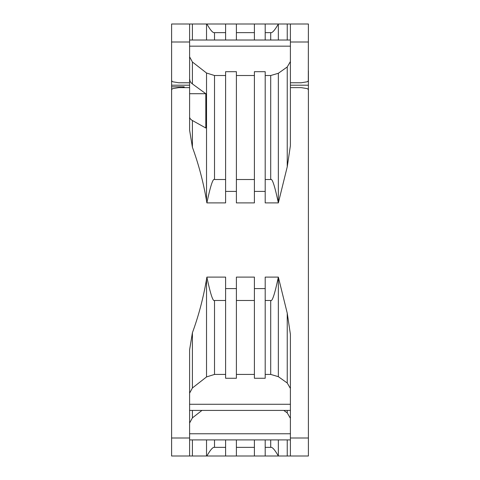 <?xml version="1.0" encoding="UTF-8"?>
<svg xmlns="http://www.w3.org/2000/svg" width="480" height="480" viewBox="0 0 480 480"><rect width="100%" height="100%" fill="white"/><g stroke="black" fill="none" stroke-linecap="round" stroke-linejoin="round"><path stroke-width="0.72" d="M254.4 439.914L254.4 456L265.2 456L265.2 439.914M189.6 393.15L192.408 387.984L206.526 376.938L206.526 279.24L206.88 277.104L225.6 277.104L225.6 288.6L236.4 288.6L236.4 277.104L254.4 277.104L254.4 288.6L265.2 288.6L265.2 277.104L278.346 277.104L287.238 313.17L290.4 334.314L290.4 456L265.2 456M283.74 410.418L287.238 412.896L290.4 418.314M189.6 423.018L192.408 417.864L201.96 410.418M192.408 439.914L192.408 456L189.6 456L189.6 349.848L192.408 332.73L192.408 387.984M192.408 456L206.88 456C210.45 449.742 213 446.862 214.518 447.36L225.6 447.36M225.6 439.914L225.6 456L236.4 456L236.4 439.914M254.4 447.36L236.4 447.36M236.4 456L254.4 456M290.4 438L308.4 438L308.4 456L290.4 456M189.6 456L171.6 456L171.6 438L189.6 438M206.88 456L225.6 456M278.346 439.914L278.346 456C274.77 449.742 272.226 446.862 270.708 447.36L265.2 447.36M308.304 80.646L308.4 24L290.4 24L290.4 87.63L301.2 87.63L306.888 88.554A1.8 1.8 0 0 1 308.4 90.33L308.4 438M206.526 279.24C203.328 298.002 198.618 315.834 192.408 332.73M189.6 78.756L189.978 80.982A10.8 7.17 180 0 0 192.408 83.922L205.812 93.714L205.812 128.004L192.408 120.51L192.408 147.27L189.6 130.152L189.6 87.63L178.8 87.63L173.112 88.554A1.8 1.8 0 0 0 171.6 90.33L171.6 438M192.408 147.27C198.672 164.364 203.376 182.196 206.526 200.76L206.88 202.896L225.6 202.896L225.6 191.4L236.4 191.4L236.4 71.688L225.6 71.688L225.6 191.4M290.4 87.63L290.4 145.686L287.238 166.83L278.346 202.896L265.2 202.896L265.2 191.4L254.4 191.4L254.4 202.896L236.4 202.896L236.4 191.4M308.4 92.07L308.4 70.8M308.4 155.82L308.4 95.67M308.4 80.07A1.8 1.8 0 0 1 306.888 81.846L307.53 81.612M290.4 61.554L287.238 66.972L278.346 73.278L270.708 75.522L265.2 75.522M189.6 56.85L192.408 61.998L206.526 73.014L214.518 75.522L225.6 75.522M254.4 191.4L254.4 71.688L265.2 71.688L265.2 191.4M236.4 75.522L254.4 75.522M192.408 120.51A10.8 5.49 0 0 1 189.6 116.814M189.6 87.63L189.6 82.77L178.8 82.77L173.112 81.846A1.8 1.8 0 0 1 171.6 80.07L171.696 80.646M236.4 40.02L236.4 24L171.6 24L171.6 80.07M171.6 70.8L171.6 92.07M171.6 114.576L171.6 121.26M290.4 24L278.346 24C274.77 30.258 272.226 33.138 270.708 32.64L265.2 32.64M236.4 24L278.346 24L278.346 40.02M306.888 81.846L301.2 82.77L290.4 82.77M189.6 24L189.6 82.77M172.488 81.624L173.112 81.846M189.978 80.982L189.6 80.982M189.6 93.714L205.812 93.714M182.628 87.63L184.2 86.82L171.6 86.82M206.88 24C210.456 30.258 213 33.138 214.518 32.64L225.6 32.64M225.6 24L225.6 40.02M236.4 32.64L254.4 32.64M254.4 24L254.4 40.02M265.2 40.02L265.2 24M206.88 202.896C210.45 185.97 213 178.176 214.518 179.52L225.6 179.52M254.4 179.52L236.4 179.52M278.346 73.278L278.346 202.896C274.77 185.97 272.226 178.176 270.708 179.52L265.2 179.52M265.2 374.424L270.708 374.424L278.346 376.674L287.238 382.998L290.4 388.434M206.526 376.938L214.518 374.424L225.6 374.424M236.4 288.6L236.4 378.264L225.6 378.264L225.6 288.6M254.4 374.424L236.4 374.424M265.2 288.6L265.2 378.264L254.4 378.264L254.4 288.6M206.88 277.104C210.456 294.036 213 301.824 214.518 300.48L225.6 300.48M236.4 300.48L254.4 300.48M278.346 376.674L278.346 277.104C274.77 294.03 272.226 301.824 270.708 300.48L265.2 300.48M189.6 404.274L290.4 404.274M287.238 412.896L287.238 410.418M189.6 433.77L290.4 433.77M192.408 410.418L192.408 417.864M206.526 456L206.526 439.914M214.518 439.914L214.518 447.36M270.708 447.36L270.708 439.914M287.238 456L287.238 439.914M308.4 85.2L290.4 85.2M287.238 166.83L287.238 66.972M290.4 46.17L189.6 46.17M206.526 200.76L206.526 73.014M192.408 61.998L192.408 83.922M308.4 42L290.4 42M287.238 40.02L287.238 24M206.526 40.02L206.526 24M192.408 24L192.408 40.02M189.6 42L171.6 42M189.6 85.2L171.6 85.2M184.2 86.82L184.2 87.63M214.518 32.64L214.518 40.02M270.708 40.02L270.708 32.64M214.518 75.522L214.518 179.52M270.708 179.52L270.708 75.522M287.238 382.998L287.238 313.17M214.518 300.48L214.518 374.424M270.708 374.424L270.708 300.48M189.6 410.418L290.4 410.418M189.6 439.914L290.4 439.914M189.6 40.02L290.4 40.02"/></g></svg>
